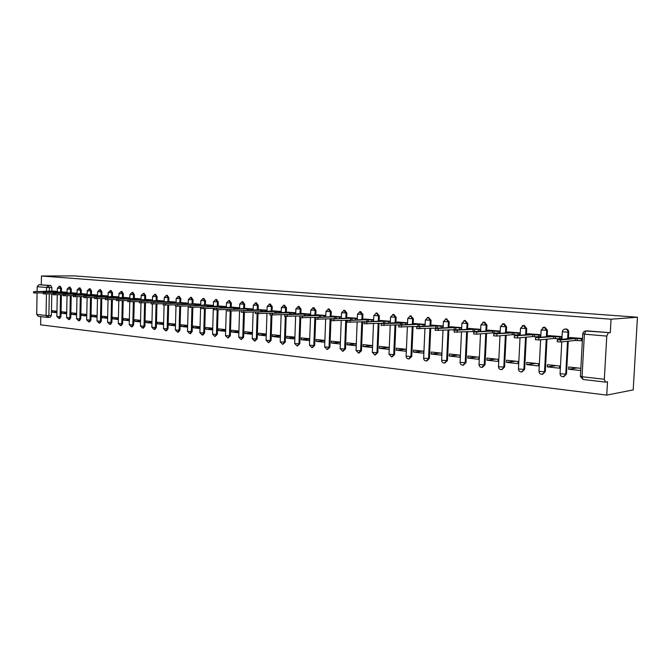 <?xml version="1.0" encoding="UTF-8"?>
<svg xmlns="http://www.w3.org/2000/svg" width="671" height="671" viewBox="0 0 671 671"><rect width="100%" height="100%" fill="white"/><g stroke="black" fill="none" stroke-linecap="round" stroke-linejoin="round"><path stroke-width="1.01" d="M61.447 291.96L61.514 288.379L60.155 286.274M71.26 292.841L71.336 289.226L69.952 287.104M81.266 293.739L81.342 290.09L79.924 287.943M91.466 294.661L91.541 290.971L90.099 288.807M101.858 295.592L101.942 291.868L100.465 289.679M112.46 296.548L112.543 292.782L111.034 290.577M123.271 297.521L123.355 293.713L121.82 291.491M134.301 298.52L134.393 294.67L132.816 292.413M145.548 299.526L145.649 295.643L144.039 293.37M157.039 300.566L157.131 296.632L155.496 294.334M168.756 301.623L168.857 297.647L167.18 295.324M180.725 302.696L180.834 298.679L179.115 296.33M192.946 303.795L193.055 299.736L191.302 297.362M205.427 304.919L205.544 300.818L203.741 298.41M218.184 306.068L218.301 301.916L216.456 299.492M231.21 307.251L231.344 303.04L229.448 300.583M244.529 308.45L244.663 304.198L242.726 301.707M258.15 309.675L258.293 305.372L256.297 302.856M272.074 310.933L272.225 306.572L270.178 304.03M286.316 312.216L286.475 307.804L284.378 305.23M300.893 313.533L301.053 309.063L298.897 306.462M315.806 314.875L315.974 310.354L313.76 307.721M331.08 316.251L331.248 311.671L329.033 308.995M346.714 317.66L346.89 313.022L344.617 310.321M362.726 319.111L362.91 314.405L360.57 311.663M379.132 320.587L379.325 315.823L376.917 313.047M395.94 322.114L396.15 317.274L393.667 314.464M413.185 323.665L413.395 318.767L410.837 315.924M433.29 325.108L430.849 325.267L431.076 320.293L428.442 317.417M448.991 326.903L449.226 321.862L446.5 318.943M467.603 328.589L467.838 323.472L465.028 320.512M486.701 330.317L486.953 325.116L484.613 322.097L484.051 322.122M506.32 332.103L506.58 326.811L504.173 323.749L503.569 323.783M526.467 333.94L526.735 328.555L524.269 325.452L523.623 325.485M547.125 336.624L547.452 330.342L544.919 327.196L544.223 327.23M568.404 338.603L568.756 332.187C568.681 330.375 567.817 329.302 566.148 328.983L565.401 329.033C567.062 329.369 567.934 330.434 568.002 332.254L567.658 338.679M40.763 316.611L40.621 324.839L606.752 395.102L633.198 389.91L637.45 317.224L611.055 319.22L41.468 275.999L74.364 275.898L637.45 317.224M37.098 291.541L37.182 286.676L38.826 284.697L50.694 285.46L51.885 287.54L51.818 291.088M51.768 293.814L51.373 315.471L48.882 315.563L47.691 317.4M38.281 316.309L36.712 314.414L37.073 293.009M41.317 284.672L41.468 275.999M604.328 379.274L606.769 336.096L584.391 334.158L582.051 376.733L604.328 379.274L605.359 382.093L607.507 381.732L606.752 395.102M583.98 331.608L585.9 331.013L610.291 332.715L611.055 319.22M608.262 332.908L606.769 336.096M582.503 338.478L570.275 337.547M580.86 368.32L568.681 366.995L568.563 369.209L577.303 367.934M547.301 366.861L559.497 368.203L559.614 366.005L547.41 364.672L547.301 366.861L556.192 365.628M560.226 338.704L561.065 338.78L561.182 336.565L548.937 335.634M526.609 364.579L538.477 365.888L538.587 363.716L526.718 362.424L526.609 364.579L535.651 363.397M539.132 336.783L539.987 336.859L540.096 334.678L528.186 333.764M506.479 362.357L518.029 363.632L518.138 361.484L506.588 360.226L506.479 362.357L515.655 361.216M518.608 334.913L519.471 334.988L519.58 332.841L507.989 331.952M486.878 360.193L498.125 361.434L498.226 359.312L486.978 358.088L486.878 360.193L496.179 359.094M498.637 333.093L499.509 333.177L499.618 331.046L488.329 330.191M467.796 358.088L478.742 359.295L478.842 357.207L467.888 356.007L467.796 358.088L477.207 357.031M479.195 331.323L480.075 331.407L480.176 329.31L469.188 328.471M449.201 356.033L459.87 357.207L459.962 355.152L449.293 353.986L449.201 356.033L458.721 355.009M460.256 329.595L461.145 329.679L461.245 327.607L450.535 326.794M431.084 354.028L441.476 355.177L441.568 353.147L431.168 352.015L431.084 354.028L440.704 353.047M442.709 327.976L442.793 325.955L432.359 325.167M413.42 352.082L423.552 353.198L423.644 351.193L413.504 350.086L413.42 352.082L423.124 351.134M424.735 326.274L424.818 324.345L414.644 323.573M396.192 350.178L406.072 351.269L406.156 349.289L396.276 348.207L396.192 350.178L405.98 349.264M407.213 324.613L407.289 322.776L397.375 322.021M379.383 348.324L389.029 349.39L389.113 347.427L379.467 346.379L379.383 348.324L389.113 347.461M390.128 323.003L390.203 321.241L380.524 320.512M362.994 346.513L372.405 347.553L372.48 345.615L363.07 344.592L362.994 346.513L372.48 345.708M373.453 321.434L373.521 319.748L364.085 319.035M357.249 318.289L348.039 317.593M356.251 343.846L347.066 342.847L346.991 344.751L356.242 343.988M341.371 316.863L332.371 316.192M340.407 342.126L331.432 341.145L331.365 343.024L340.398 342.311M325.812 315.471L317.073 314.816M324.881 340.432L316.175 339.484L316.108 341.338L324.873 340.675M310.606 314.103L302.126 313.474M309.717 338.78L301.262 337.857L301.204 339.694L309.708 339.081M295.76 312.778L287.524 312.166M294.905 337.169L286.693 336.272L286.634 338.083L294.896 337.513M281.25 311.47L273.256 310.883M280.428 335.592L272.46 334.72L272.401 336.515L280.419 335.978M267.066 310.203L259.3 309.633M266.278 334.049L258.536 333.202L258.478 334.98L266.27 334.477M253.202 308.962L245.661 308.408M252.447 332.539L244.923 331.717L244.873 333.479L252.43 333.009M239.639 307.746L232.317 307.209M238.918 331.063L231.612 330.275L231.554 332.002L238.901 331.566M226.379 306.555L219.258 306.035M225.682 329.629L218.578 328.849L218.528 330.568L225.666 330.157M213.403 305.389L206.483 304.886M212.732 328.211L205.838 327.465L205.787 329.159L212.715 328.773M200.704 304.257L193.978 303.77M200.067 326.836L193.357 326.106L193.307 327.784L200.05 327.423M188.274 303.141L181.74 302.671M187.662 325.485L181.136 324.772L181.095 326.433L187.645 326.098M176.104 302.051L169.746 301.589M175.517 324.16L169.176 323.472L169.126 325.116L175.5 324.798M164.185 300.977L158.004 300.541M163.623 322.86L157.45 322.189L157.408 323.825L163.607 323.523M152.51 299.929L146.504 299.509M151.973 321.594L145.976 320.939L145.934 322.558L151.956 322.273M141.078 298.905L135.232 298.494M140.558 320.352L134.72 319.715L134.686 321.317L140.541 321.048M129.872 297.899L124.185 297.505M129.369 319.136L123.699 318.515L123.657 320.092L129.352 319.849M118.884 296.918L113.357 296.532M118.406 317.937L112.887 317.333L112.854 318.901L118.39 318.675M108.115 295.953L102.738 295.575M107.662 316.771L102.286 316.184L102.252 317.735L107.645 317.517M97.563 295.005L92.321 294.644M97.119 315.622L91.893 315.051L91.86 316.586L97.102 316.385M87.205 294.074L82.114 293.73M86.785 314.489L81.703 313.936L81.669 315.462L86.769 315.269M77.056 293.168L72.091 292.824M76.653 313.391L71.696 312.854L71.671 314.355L76.637 314.179M67.092 292.271L62.26 291.944M66.706 312.309L61.883 311.78L61.858 313.273L66.689 313.105M61.397 294.737L60.986 316.569L60.105 316.603L58.889 318.448L56.85 316.444L60.105 316.603L60.516 294.754M71.21 295.676L70.782 317.677L69.893 317.71L68.652 319.581L66.605 317.551L69.893 317.71L70.321 295.693M81.208 296.632L80.763 318.817L79.874 318.851L78.608 320.73L76.544 318.683L79.874 318.851L80.319 296.649M91.399 297.605L90.937 319.966L90.048 320.008L88.757 321.904L86.676 319.841L90.048 320.008L90.518 297.622M101.791 298.603L101.304 321.149L100.424 321.191L99.107 323.103L97.01 321.015L100.424 321.191L100.91 298.62M112.392 299.618L111.881 322.348L110.992 322.39L109.658 324.328L107.536 322.214L110.992 322.39L111.503 299.643M123.196 300.658L122.667 323.573L121.778 323.615L120.411 325.569L118.281 323.439L121.778 323.615L122.307 300.683M134.225 301.724L133.672 324.831L132.783 324.873L131.39 326.836L129.243 324.689L132.783 324.873L133.336 301.749M145.473 302.806L144.894 326.106L144.013 326.148L142.588 328.136L140.415 325.963L144.013 326.148L144.584 302.831M156.947 303.913L156.351 327.406L155.471 327.448L154.011 329.453L151.831 327.263L155.471 327.448L156.066 303.938M168.664 305.045L168.044 328.731L167.163 328.782L165.678 330.803L163.472 328.589L167.163 328.782L167.784 305.079M180.633 306.211L179.987 330.09L179.098 330.14L177.58 332.187L175.357 329.939L179.098 330.14L179.744 306.236M192.845 307.393L192.174 331.474L191.294 331.524L189.742 333.588L187.494 331.323L191.294 331.524L191.965 307.427M205.326 308.61L204.621 332.891L203.741 332.942L202.164 335.03L199.899 332.732L203.741 332.942L204.437 308.643M218.067 309.851L217.345 334.334L216.465 334.393L214.846 336.498L212.564 334.175L216.465 334.393L217.186 309.885M231.092 311.126L230.338 335.819L229.465 335.869L227.813 337.999L225.498 335.651L229.465 335.869L230.212 311.159M244.403 312.434L243.623 337.328L242.751 337.379L241.065 339.526L238.725 337.161L242.751 337.379L243.531 312.468M258.016 313.768L257.203 338.872L256.33 338.93L254.611 341.094L252.246 338.696L256.33 338.93L257.144 313.776M271.931 315.135L271.092 340.449L270.22 340.507L268.459 342.696L266.077 340.272L270.22 340.507L271.067 315.11M286.173 316.502L285.292 342.059L284.429 342.126L282.625 344.34L280.218 341.883L284.429 342.126L285.309 316.46M300.742 317.895L299.828 343.711L298.964 343.778L297.119 346.018L294.686 343.527L298.964 343.778L299.878 317.802M315.647 319.287L314.699 345.406L313.835 345.473L311.948 347.729L309.49 345.213L313.835 345.473L314.858 317.299M330.988 318.683L329.922 347.133L329.067 347.201L327.138 349.49L324.638 346.941L329.067 347.201L330.124 318.733M346.613 320.151L345.506 348.903L344.651 348.979L342.68 351.285L340.155 348.71L344.651 348.979L345.758 320.201M362.625 321.652L361.468 350.723L360.621 350.799L358.599 353.131L356.049 350.514L360.621 350.799L361.778 321.703M379.023 323.196L377.823 352.577L376.985 352.661L374.913 355.018L372.33 352.367L376.985 352.661L378.184 323.246M395.831 324.781L394.59 354.481L393.751 354.565L391.629 356.947L389.012 354.271L393.751 354.565L394.993 324.831M413.068 326.4L411.768 356.435L410.937 356.519L408.765 358.935C407.129 358.8 406.24 357.903 406.114 356.217L410.937 356.519L412.237 326.458M430.732 328.069L429.39 358.44L428.568 358.524L426.337 360.964C424.676 360.839 423.778 359.916 423.644 358.213L428.568 358.524L429.91 328.127M448.865 329.788L447.465 360.495L446.651 360.587L444.37 363.053C442.675 362.919 441.761 361.988 441.635 360.26L446.651 360.587L448.052 329.847M467.461 331.549L466.01 362.6L465.204 362.692L462.864 365.192C461.145 365.058 460.222 364.118 460.088 362.365L465.204 362.692L466.655 331.608M486.559 333.361L485.041 364.764L484.244 364.865L481.845 367.389C480.1 367.255 479.161 366.299 479.027 364.521L484.244 364.865L485.762 333.428M506.16 335.232L504.584 366.987L501.338 369.646C499.568 369.511 498.612 368.538 498.478 366.735L503.804 367.087L505.38 335.299M526.299 337.161L524.663 369.268L521.367 371.96C519.564 371.826 518.591 370.837 518.457 369.008L523.892 369.377L525.527 337.228M546.991 339.149L545.297 371.617L541.942 374.343C540.105 374.2 539.115 373.202 538.981 371.34L544.533 371.726L546.236 339.216M568.27 341.195L566.5 374.024L563.086 376.783C561.216 376.649 560.218 375.634 560.075 373.747L565.754 374.141L567.523 341.271M57.312 291.399L52.615 291.08M56.943 311.243L52.254 310.732L52.229 312.208L56.934 312.049M52.229 312.208L56.918 312.728M61.858 313.273L66.672 313.802M71.671 314.355L76.62 314.9M81.669 315.462L86.752 316.024M91.86 316.586L97.085 317.165M102.252 317.735L107.628 318.322M112.854 318.901L118.373 319.513M123.657 320.092L129.335 320.721M134.686 321.317L140.516 321.954M145.934 322.558L151.931 323.212M157.408 323.825L163.573 324.504M169.126 325.116L175.466 325.812M181.095 326.433L187.612 327.154M193.307 327.784L200.017 328.522M205.787 329.159L212.682 329.922M218.528 330.568L225.632 331.348M231.554 332.002L238.859 332.816M244.873 333.479L252.388 334.309M258.478 334.98L266.219 335.835M272.401 336.515L280.369 337.396M286.634 338.083L294.846 338.989M301.204 339.694L309.65 340.625M316.108 341.338L324.814 342.302M331.365 343.024L340.331 344.013M346.991 344.751L356.175 345.766M568.563 369.209L580.742 370.551M581.916 340.683L582.378 340.725M58.998 318.448L59.769 318.415L60.986 316.569M68.778 319.572L69.541 319.547L70.782 317.677M78.733 320.73L79.497 320.696L80.763 318.817M88.891 321.904L89.646 321.87L90.937 319.966M99.241 323.095L99.987 323.061L101.304 321.149M109.801 324.319L110.539 324.286L111.881 322.348M120.562 325.561L121.3 325.527L122.667 323.573M131.55 326.827L132.279 326.794L133.672 324.831M142.755 328.127L143.477 328.085L144.894 326.106M154.187 329.444L154.9 329.411L156.351 327.406M165.863 330.795L166.559 330.761L168.044 328.731M177.773 332.17L178.469 332.137L179.987 330.09M189.943 333.579L190.623 333.537L192.174 331.474M202.374 335.014L203.045 334.972L204.621 332.891M215.072 336.481L217.345 334.334M228.048 337.983L230.338 335.819M241.308 339.509L243.623 337.328M254.871 341.078L257.203 338.872M268.736 342.68L271.092 340.449M282.919 344.315L285.292 342.059M297.429 345.993L299.828 343.711M312.275 347.704L314.699 345.406M327.482 349.457L329.922 347.133M343.049 351.252L345.506 348.903M358.993 353.089L361.468 350.723M375.332 354.976L377.823 352.577M392.074 356.905L394.59 354.481M409.243 358.884L411.768 356.435M426.848 360.906L429.39 358.44M444.915 362.986L447.465 360.495M463.451 365.116L466.01 362.6M482.483 367.305L485.041 364.764M502.025 369.553L504.584 366.987M522.097 371.86L524.663 369.268M542.722 374.225L545.297 371.617M563.9 376.666L566.5 374.024M47.859 317.391L50.182 317.308L51.373 315.471M610.291 332.715L587.167 330.887M441.803 327.918L442.566 327.985M571.138 337.463L568.748 337.84L572.153 338.226L557.333 339.803L560.704 340.004L575.383 338.519L581.38 338.796L581.271 340.751L575.273 340.465L560.595 341.992L557.232 341.698M582.378 340.633L581.271 340.751M582.487 338.687L581.38 338.796M575.383 338.519L575.273 340.465M549.809 335.55L547.36 335.919L550.639 336.288L535.542 337.798L553.776 336.574L559.673 336.85L559.564 338.771L553.676 338.494L538.729 339.954L535.441 339.669M561.073 338.62L559.564 338.771M561.174 336.708L559.673 336.85M553.776 336.574L553.676 338.494M529.067 333.688L526.55 334.049L529.721 334.41L514.355 335.852L532.766 334.678L538.561 334.946L538.461 336.842L532.673 336.574L517.484 337.966L514.263 337.698M539.996 336.699L538.461 336.842M540.088 334.812L538.561 334.946M532.766 334.678L532.673 336.574M508.886 331.877L506.303 332.229L509.364 332.573L493.764 333.957L512.325 332.841L518.029 333.101L517.928 334.972L512.233 334.703L496.825 336.045L493.671 335.785M519.48 334.837L517.928 334.972M519.572 332.975L518.029 333.101M512.325 332.841L512.233 334.703M489.234 330.115L486.601 330.451L489.545 330.786L473.726 332.111L492.439 331.046L498.041 331.306L497.949 333.151L492.346 332.891L476.729 334.175L473.642 333.923M499.518 333.017L497.949 333.151M499.61 331.18L498.041 331.306M492.439 331.046L492.346 332.891M470.103 328.404L467.41 328.731L470.262 329.05L454.233 330.325L473.072 329.302L478.582 329.553L478.498 331.373L454.15 332.103M480.084 331.256L478.498 331.373M480.168 329.436L478.582 329.553M473.072 329.302L472.988 331.122M451.457 326.735L448.714 327.045L451.474 327.356L435.253 328.58L454.208 327.607L459.635 327.851L459.551 329.654L435.177 330.342M461.153 329.528L459.551 329.654M461.237 327.742L459.635 327.851M454.208 327.607L454.124 329.402M430.849 325.267L433.164 325.712L416.775 326.878L435.831 325.947L441.174 326.19L441.09 327.968L416.699 328.622M442.709 327.851L441.09 327.968M442.793 326.081L441.174 326.19M435.831 325.947L435.756 327.725M415.584 323.514L412.749 323.808L415.324 324.101L398.767 325.225L417.924 324.336L423.183 324.579L423.107 326.324L398.7 326.945M424.735 326.215L423.107 326.324M424.81 324.47L423.183 324.579M417.924 324.336L417.848 326.081M398.314 321.971L395.437 322.256L397.928 322.533L381.229 323.607L405.645 322.994L405.569 324.722M405.2 324.747L381.162 325.309M407.289 322.894L405.645 322.994M400.47 322.759L400.394 324.487M381.472 320.461L378.553 320.738L380.969 321.006L364.127 322.038L383.443 321.224L388.534 321.459L388.467 323.103M387.133 323.187L364.059 323.724M390.195 321.367L388.534 321.459M383.443 321.224L383.367 322.936M365.032 318.985L362.08 319.253L364.42 319.513L347.461 320.503L366.827 319.731L371.851 319.958L371.793 321.535M369.805 321.644L347.393 322.172M373.521 319.866L371.851 319.958M366.827 319.731L366.76 321.417M348.995 317.542L346.001 317.802L348.266 318.062L331.197 319.01L350.623 318.272L355.571 318.499L355.513 320M353.005 320.134L331.13 320.654M357.249 318.406L355.571 318.499M350.623 318.272L350.556 319.941M333.328 316.142L330.308 316.393L332.506 316.637L315.328 317.551L334.804 316.846L339.677 317.064L339.627 318.507M336.674 318.658L315.269 319.178M341.363 316.98L339.677 317.064M334.804 316.846L334.745 318.49M318.037 314.774L299.836 316.125L319.354 315.454L324.16 315.672L324.11 317.056M320.797 317.215L299.786 317.735M325.804 315.596L324.16 315.672M319.354 315.454L319.295 317.081M303.099 313.432L284.722 314.733L304.273 314.095L309.012 314.313L308.962 315.638M305.33 315.806L284.663 316.326M310.606 314.238L309.012 314.313M304.273 314.095L304.215 315.705M288.496 312.124L269.952 313.382L289.536 312.77L294.208 312.98L294.158 314.254M290.249 314.431L269.901 314.951M295.752 312.912L294.208 312.98M289.536 312.77L289.478 314.355M274.229 310.841L255.534 312.057L275.127 311.47L279.74 311.68L279.698 312.904M275.513 313.08L255.483 313.609M281.241 311.612L279.74 311.68M275.127 311.47L275.076 313.047M260.281 309.591L241.443 310.757L261.053 310.203L265.599 310.405L265.565 311.587M261.12 311.772L241.392 312.3M267.066 310.346L265.599 310.405M261.053 310.203L261.002 311.755M246.634 308.366L227.67 309.49L247.289 308.962L251.776 309.163L251.742 310.304M241.426 310.723L227.62 311.017M253.193 309.113L251.776 309.163M247.289 308.962L247.238 310.472M233.29 307.175L214.208 308.249L233.827 307.754L238.255 307.947L238.222 309.046M227.62 311.05L227.67 309.49L214.158 309.767M239.639 307.897L238.255 307.947M233.827 307.754L233.785 309.205M220.239 306.001L201.04 307.041L220.667 306.563L225.037 306.756L225.003 307.813M214.208 308.299L200.998 308.534M226.379 306.714L225.037 306.756M220.667 306.563L220.625 307.972M207.465 304.86L188.165 305.859L207.784 305.406L212.095 305.599L212.061 306.613M201.04 307.117L188.123 307.335M213.395 305.548L212.095 305.599M207.784 305.406L207.742 306.764M194.959 303.737L175.567 304.701L195.177 304.265L199.43 304.458L199.404 305.448M188.165 305.968L175.525 306.161M200.696 304.416L199.43 304.458M195.177 304.265L195.135 305.582M182.713 302.638L163.238 303.569L182.831 303.158L187.041 303.342L187.008 304.298M175.567 304.835L163.204 305.02M188.266 303.309L187.041 303.342M182.831 303.158L182.797 304.424M170.728 301.564L151.176 302.453L170.753 302.067L174.905 302.252L174.879 303.175M163.238 303.728L151.134 303.896M176.104 302.218L174.905 302.252M170.753 302.067L170.719 303.3M158.985 300.516L139.358 301.371L158.918 301.002L163.019 301.178L162.994 302.076M151.168 302.646L139.325 302.789M164.185 301.153L163.019 301.178M158.918 301.002L158.884 302.193M147.477 299.484L127.792 300.306L147.326 299.954L151.378 300.138L151.352 301.002M139.358 301.581L127.758 301.715M152.51 300.105L151.378 300.138M147.326 299.954L147.301 301.111M136.205 298.469L116.469 299.266L135.97 298.939L139.971 299.107L139.954 299.954M127.792 300.541L116.435 300.658M141.069 299.081L139.971 299.107M135.97 298.939L135.945 300.054M125.158 297.479L105.364 298.243L124.84 297.932L128.798 298.109L128.782 298.922M116.46 299.518L105.339 299.652L105.364 298.243M129.864 298.083L128.798 298.109M124.84 297.932L124.814 299.014M114.33 296.507L94.494 297.245L113.936 296.951L117.844 297.119L117.828 297.907M105.364 298.52L94.46 298.612M118.884 297.094L117.844 297.119M113.936 296.951L113.911 297.999M103.711 295.559L83.833 296.263L103.242 295.986L107.108 296.154L107.092 296.926M94.485 297.538L83.808 297.639L83.833 296.263M108.115 296.129L107.108 296.154M103.242 295.986L103.225 297.01M93.294 294.628L73.391 295.299L92.757 295.039L96.582 295.206L96.565 295.953M83.825 296.574L73.357 296.666L73.391 295.299M97.555 295.19L96.582 295.206M92.757 295.039L92.741 296.037M83.087 293.705L63.141 294.359L82.474 294.116L86.257 294.275L86.24 295.005M73.382 295.626L63.116 295.71L63.141 294.359M87.205 294.259L86.257 294.275M82.474 294.116L82.458 295.081M73.064 292.808L53.101 293.437L72.393 293.21L76.125 293.37L76.108 294.074M63.141 294.703L53.076 294.754M77.048 293.353L76.125 293.37M72.393 293.21L72.376 294.141M63.233 291.927L43.246 292.531L62.495 292.313L66.186 292.472L66.177 293.16M53.093 293.797L43.221 293.856L43.246 292.531M67.083 292.455L66.186 292.472M62.495 292.313L62.478 293.227M53.579 291.063L33.584 291.642L52.791 291.44L56.439 291.6L56.423 292.262M43.238 292.9L33.558 292.95L33.584 291.642M57.312 291.583L56.439 291.6M52.791 291.44L52.774 292.33M60.281 286.274L59.392 286.282L60.633 288.387L60.566 291.977M61.514 288.379L57.371 288.245L57.295 292.246M70.078 287.104L69.188 287.113L70.447 289.235L70.38 292.858M71.336 289.226L67.15 289.092L67.075 293.143M80.059 287.943L79.17 287.951L80.453 290.098L80.377 293.755M81.342 290.09L77.115 289.922M89.226 288.815L90.652 290.988L90.577 294.678M91.541 290.971L87.272 290.803M99.593 289.696L101.053 291.885L100.969 295.617M101.942 291.868L97.63 291.734L97.538 295.936M111.185 290.568L110.296 290.585L111.654 292.799L111.571 296.574M112.543 292.782L108.19 292.615M121.971 291.482L121.082 291.499L122.466 293.739L122.382 297.547M123.355 293.713L118.96 293.537M132.975 292.413L132.086 292.43L133.504 294.686L133.412 298.536M134.393 294.67L129.948 294.494M144.206 293.361L143.317 293.378L144.76 295.659L144.668 299.551M145.649 295.643L141.162 295.458M155.664 294.326L154.775 294.343L156.251 296.657L156.15 300.591M157.131 296.632L152.602 296.448M167.364 295.315L166.475 295.332L167.976 297.672L167.867 301.648M168.857 297.647L164.278 297.454M179.3 296.322L178.419 296.347L179.945 298.704L179.836 302.722M180.834 298.679L176.196 298.486M191.495 297.354L190.614 297.37L192.174 299.761L192.057 303.829M193.055 299.736L188.375 299.534M203.95 298.402L203.07 298.427L204.663 300.843L204.546 304.953M205.544 300.818L200.805 300.608M216.674 299.476L215.794 299.501L217.421 301.942L217.295 306.11M218.301 301.916L213.512 301.707M229.675 300.574L228.794 300.6L230.463 303.074L230.329 307.284M231.344 303.04L226.496 302.831M241.845 301.74L243.791 304.223L243.657 308.484M244.663 304.198L239.757 303.971M255.416 302.889L257.412 305.397L257.27 309.717M258.293 305.372L253.328 305.146M269.297 304.064L271.344 306.605L271.201 310.983M272.225 306.572L267.192 306.345M283.489 305.263L285.603 307.838L285.452 312.267M286.475 307.804L281.384 307.57M298.008 306.496L300.189 309.096L300.029 313.592M301.053 309.063L295.894 308.819M312.862 307.763L315.11 310.388L314.942 314.951M315.974 310.354L310.757 310.103M328.069 309.054L330.392 311.713L330.199 316.754M331.248 311.671L325.963 311.411M343.644 310.371L346.035 313.063L345.842 318.188M346.89 313.022L341.531 312.753M359.581 311.73L362.063 314.447L361.854 319.656M362.91 314.405L357.475 314.129M375.911 313.122L376.456 313.08L378.478 315.865L378.268 321.157M379.325 315.823L373.814 315.538M392.644 314.548L393.24 314.498L395.311 317.324L395.085 322.709M396.15 317.274L390.564 316.989M409.796 316.007L410.442 315.949L412.564 318.817L412.329 324.294M413.395 318.767L407.725 318.465M427.368 317.517L428.081 317.442L430.254 320.344L430.01 325.921M431.076 320.293L425.33 319.983M445.393 319.06L446.181 318.977L448.413 321.912L448.153 327.591M449.226 321.862L443.38 321.543M463.879 320.654L464.751 320.545L467.033 323.523L466.764 329.31M467.838 323.472L461.908 323.137M482.835 322.298L483.816 322.155L486.156 325.175L485.871 331.08M486.953 325.116L480.931 324.781M502.285 323.992L503.384 323.808L505.791 326.869L505.498 332.891M506.58 326.811L500.457 326.458M522.248 325.745L523.497 325.51L525.963 328.614L525.653 334.762M526.735 328.555L520.52 328.194M542.73 327.565L544.156 327.255L546.697 330.409L546.37 336.691M547.452 330.342L541.128 329.964M568.756 332.187L562.315 331.793M51.885 287.54L49.386 287.574L49.319 291.348M49.277 293.864L48.882 315.563L46.056 315.487L46.442 293.915M46.484 291.39L46.551 287.49L37.182 286.676M36.712 314.414L46.056 315.487L47.49 317.391M563.749 329.478L565.401 329.05M560.084 373.546L561.778 341.866M538.989 371.155L540.616 339.769M518.465 368.824L520.033 337.739M498.486 366.559L499.996 335.768M479.035 364.353L480.495 333.864M460.096 362.206L461.497 332.011M441.644 360.109L442.994 330.216M423.653 358.071L424.953 328.471M406.114 356.083L407.372 326.777M389.012 354.137L390.22 325.133M372.33 352.241L373.495 323.523M356.049 350.396L357.165 321.963M340.163 348.593L341.237 320.444M324.647 346.832L325.678 318.96M309.49 345.112L310.488 317.517M294.686 343.426L295.643 316.108M280.218 341.791L281.141 314.733M266.077 340.18L266.966 313.391M252.254 338.612L253.101 312.082M238.733 337.077L239.547 310.799M225.506 335.575L226.286 309.549M212.564 334.099L213.319 308.325M199.899 332.665L200.621 307.133M187.503 331.256L188.157 307.377M175.357 329.872L175.995 306.261M163.472 328.522L164.076 305.129M151.831 327.196L152.409 304.022M140.424 325.905L140.977 302.923M129.243 324.63L129.78 301.841M118.281 323.388L118.801 300.776M107.545 322.164L108.039 299.727M97.01 320.964L97.48 298.704M86.676 319.79L87.129 297.698M76.544 318.641L76.98 296.716M66.605 317.509L67.025 295.76M56.85 316.402L57.253 294.812M587.981 330.828L585.9 331.013L584.391 334.158L582.755 333.797M50.694 285.46L48.203 285.494L49.386 287.574L46.551 287.49L48.203 285.494L38.826 284.697M587.855 330.82L585.783 331.013C584.005 331.18 582.998 332.153 582.747 333.94L580.415 376.431L583.116 379.518L582.051 376.733L580.432 376.221M605.267 382.084L583.233 379.509M577.211 338.687L577.102 340.633M560.704 340.004L560.595 341.992M555.554 336.733L555.454 338.654M538.838 337.991L538.729 339.954M534.493 334.837L534.401 336.733M517.584 336.037L517.484 337.966M514.011 332.992L513.919 334.863M496.917 334.133L496.825 336.045M494.074 331.197L493.982 333.042M476.813 332.288L476.729 334.175M474.665 329.444L474.582 331.264M457.253 330.493L457.169 332.346M455.76 327.742L455.676 329.545M438.222 328.74L438.138 330.577M437.349 326.081L437.266 327.859M419.677 327.037L419.601 328.849M419.4 324.47L419.325 326.223M401.627 325.376L401.552 327.163M401.904 322.894L401.828 324.621M384.03 323.757L383.955 325.527M384.844 321.359L384.777 323.061M366.878 322.181L366.811 323.925M368.203 319.857L368.136 321.543M350.153 320.646L350.086 322.365M351.956 318.389L351.898 320.059M333.848 319.144L333.781 320.847M336.104 316.964L336.045 318.616M317.928 317.685L317.869 319.362M320.629 315.571L320.57 317.198M302.403 316.259L302.344 317.911M305.515 314.204L305.456 315.798M287.238 314.867L287.18 316.502M290.744 312.879L290.694 314.405M272.434 313.508L272.384 315.118M276.318 311.579L276.267 313.047M257.974 312.174L257.924 313.776M262.21 310.304L262.168 311.721M243.841 310.874L243.791 312.46M248.421 309.063L248.379 310.43M230.036 309.608L229.985 311.168M234.942 307.846L234.9 309.172M216.532 308.366L216.49 309.91M221.749 306.664L221.715 307.93M203.338 307.15L203.288 308.685M208.849 305.498L208.807 306.731M190.421 305.968L190.379 307.477M196.217 304.366L196.184 305.548M177.798 304.802L177.756 306.303M183.854 303.25L183.82 304.399M165.435 303.669L165.401 305.154M171.751 302.16L171.717 303.267M153.34 302.554L153.307 304.022M159.891 301.086L159.866 302.168M141.497 301.472L141.464 302.923M148.283 300.046L148.257 301.086M129.906 300.407L129.872 301.841M136.909 299.023L136.884 300.029M118.549 299.358L118.515 300.776M125.762 298.016L125.737 298.989M107.419 298.335L107.394 299.744M114.833 297.035L114.816 297.983M96.523 297.337L96.49 298.729M104.131 296.062L104.106 296.985M85.838 296.356L85.804 297.731M93.621 295.123L93.605 296.012M75.362 295.391L75.337 296.758M83.33 294.192L83.313 295.064M65.095 294.443L65.07 295.802M73.223 293.286L73.206 294.124M55.03 293.521L55.005 294.863M63.317 292.388L63.3 293.21M45.158 292.615L45.133 293.94M53.588 291.516L53.579 292.313M35.471 291.726L35.446 293.034M566.03 328.975L565.284 329.042C563.539 329.209 562.55 330.174 562.306 331.927L561.912 339.249M544.81 327.188L544.047 327.247L541.12 330.09L540.751 337.219M524.168 325.443L523.388 325.502L520.511 328.312L520.159 335.248M504.072 323.749L503.292 323.799L500.449 326.576L500.121 333.344M484.512 322.097L483.716 322.147L480.922 324.89L480.604 331.491M465.464 320.486L464.659 320.537L461.908 323.246L461.606 329.696M446.911 318.918L446.098 318.968L443.38 321.644L443.095 327.951M428.828 317.391L427.997 317.442L425.322 320.084L425.053 326.249M411.197 315.907L410.367 315.949L407.716 318.557L407.465 324.596M394.003 314.447L393.164 314.489L390.556 317.073L390.312 322.994M377.228 313.038L376.389 313.072L373.814 315.622L373.579 321.426M360.864 311.654L360.017 311.688L357.475 314.213L357.249 319.908M344.894 310.304L344.038 310.337L341.522 312.829L341.313 318.423M329.302 308.987L328.438 309.021L325.955 311.487L325.754 316.972M314.07 307.704L313.206 307.737L310.748 310.17L310.556 315.563M299.191 306.446L298.327 306.479L295.894 308.886L295.71 314.187M284.655 305.221L283.783 305.246L281.384 307.628L281.199 312.837M270.447 304.022L269.566 304.047L267.192 306.404L267.024 311.529M256.548 302.847L255.676 302.873L253.319 305.204L253.16 310.245M242.961 301.698L242.088 301.724L239.757 304.03L239.606 308.995M100.608 289.679L99.719 289.687L97.63 291.734M90.233 288.798L89.344 288.815L87.272 290.837L87.188 294.988M226.345 307.771L226.488 302.881L228.794 300.6M213.37 306.572L213.512 301.757L215.794 299.501M200.671 305.406L200.805 300.658L203.07 298.427M188.241 304.257L188.375 299.585L190.614 297.37M176.079 303.141L176.196 298.528L178.419 296.347M164.16 302.042L164.278 297.496L166.475 295.332M152.485 300.969L152.602 296.49L154.775 294.343M141.053 299.92L141.162 295.5L143.317 293.378M129.847 298.897L129.948 294.527L132.086 292.43M118.868 297.89L118.96 293.579L121.082 291.499M108.098 296.901L108.19 292.648L110.296 290.585M77.031 294.057L77.115 289.956L79.17 287.951M69.188 287.113L67.15 289.092M59.392 286.282L57.371 288.245M50.182 317.308L47.8 317.4M38.146 316.309L47.373 317.383M568.748 337.84L568.706 338.57M557.333 339.803L557.232 341.791M547.36 335.919L547.318 336.599M535.542 337.798L535.441 339.752M526.55 334.049L526.517 334.686M514.355 335.852L514.263 337.781M506.303 332.229L506.278 332.833M493.764 333.957L493.671 335.861M486.601 330.451L486.576 331.021M473.726 332.111L473.634 333.99M467.41 328.731L467.385 329.26M454.233 330.325L454.141 332.179M448.714 327.045L448.698 327.557M435.253 328.58L435.169 330.409M430.505 325.41L430.48 325.888M416.775 326.878L416.691 328.681M412.749 323.808L412.732 324.269M398.767 325.225L398.7 327.003M395.437 322.256L395.42 322.684M381.229 323.607L381.153 325.368M364.127 322.038L364.059 323.774M347.461 320.503L347.393 322.223M331.197 319.01L331.13 320.704M315.328 317.551L315.261 319.228M299.836 316.125L299.778 317.786M284.722 314.733L284.663 316.376M269.952 313.382L269.901 314.993M255.534 312.057L255.483 313.651M241.443 310.757L241.392 312.334M214.208 308.249L214.158 309.801M201.04 307.041L200.998 308.568M188.165 305.859L188.123 307.368M175.567 304.701L175.525 306.194M163.238 303.569L163.204 305.045M151.176 302.453L151.134 303.921M139.358 301.371L139.325 302.822M127.792 300.306L127.758 301.74M116.469 299.266L116.435 300.683M94.494 297.245L94.46 298.637M53.101 293.437L53.076 294.77"/></g></svg>
